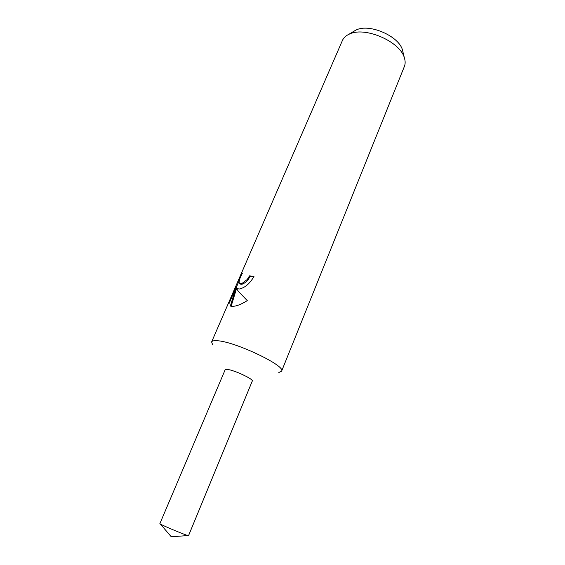 <?xml version="1.0" encoding="UTF-8"?>
<svg xmlns="http://www.w3.org/2000/svg" width="565" height="565" viewBox="0 0 565 565"><rect width="100%" height="100%" fill="white"/><g stroke="black" fill="none" stroke-linecap="round" stroke-linejoin="round"><path stroke-width="0.85" d="M278.835 372.49L281.589 371.219C286.413 366.007 234.588 341.324 217.115 340.73C213.916 340.504 212.08 340.907 211.607 341.945L212.645 344.798M252.273 381.1C254.059 379.39 234.327 370.096 227.42 369.425L225.16 369.764M239.468 288.99L236.566 288.616L238.43 291.392L247.265 300.637C241.128 304.5 236.022 306.407 231.961 306.364L230.351 306.068L235.852 287.86L228.867 303.97L229.934 299.754L238.451 280.12L242.463 273.107C239.68 278.149 238.656 281.603 239.405 283.475L241.785 283.623L247.265 279.47L249.49 275.854L253.968 276.483C249.885 283.531 245.055 287.705 239.468 288.99M281.589 371.219L404.378 66.458C405.416 63.845 405.402 60.914 404.321 57.679C399.971 41.52 365.138 26.4 349.636 33.978L348.683 34.401C345.625 35.913 343.527 37.954 342.397 40.525L211.607 341.945M403.014 52.27L402.421 49.805C398.692 36.061 369.616 23.433 356.437 29.867L353.45 31.541M253.826 276.794L250.217 276.306L247.993 279.915C244.348 283.658 241.728 284.986 240.125 283.913L239.984 283.828M250.217 276.306L249.49 275.854M230.541 300.114L229.934 299.754M239.334 280.417L236.05 287.981M239.242 280.6L238.451 280.12M235.852 287.86L236.601 288.312L231.142 306.279M161.647 524.73L159.853 523.691L225.174 369.736L227.42 369.425C234.277 370.096 253.89 379.306 252.28 381.071L188.526 535.691C189.127 536.496 167.89 527.837 161.647 524.73M355.625 30.227L348.683 34.401M402.421 49.805L404.321 57.679M187.87 535.578L171.237 536.75L160.396 524.08"/></g></svg>
